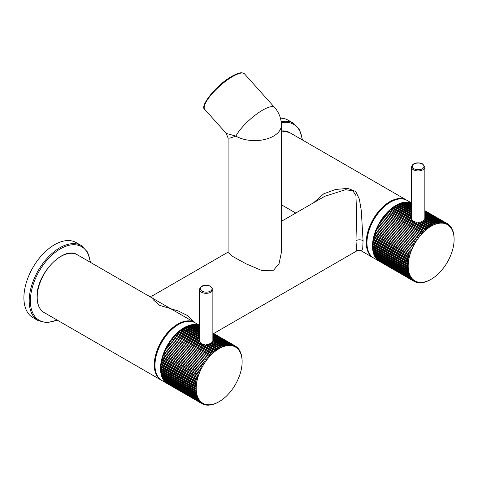 <?xml version="1.0" encoding="UTF-8"?>
<svg xmlns="http://www.w3.org/2000/svg" width="478" height="478" viewBox="0 0 478 478"><rect width="100%" height="100%" fill="white"/><g stroke="black" fill="none" stroke-linecap="round" stroke-linejoin="round"><path stroke-width="0.72" d="M280.419 118.168A43.301 24.999 -60 0 1 288.15 120.193L293.45 123.252A43.301 24.999 120 0 0 281.136 121.693M147.923 295.547L183.014 315.809M77.418 254.84C63.568 245.22 36.029 274.462 37.063 297.083C37.141 304.534 39.489 309.684 44.107 312.534A33.311 19.234 -60 0 1 37.206 297.286A33.311 19.234 -60 0 1 51.749 263.76A33.311 19.234 -60 0 1 77.418 254.84L147.941 295.553C149.548 296.426 151.191 296.426 152.864 295.553L153.145 299.706L159.754 305.424L178.246 310.945L187.268 315.45L195.281 322.889M361.493 251.004L361.505 251.01C359.898 250.137 358.261 250.143 356.588 251.016L356.002 240.649L356.594 214.258L355.949 195.556L352.907 190.865L345.546 189.694L324.831 196.267M281.375 131.008A33.311 19.234 -60 0 1 289.399 132.454L406.461 200.037A33.311 19.234 120 0 0 380.793 208.958A33.311 19.234 120 0 0 366.25 242.483A33.311 19.234 120 0 0 373.151 257.732L361.505 251.01L362.73 248.53L363.071 240.649L361.284 210.553L359.337 199.045L355.686 191.457L347.865 188.392L335.628 189.449L323.737 193.805L313.616 202.744M281.375 125.224A26.649 15.386 0 0 1 273.565 136.105A26.649 15.386 0 0 1 235.881 136.105L229.87 138.136L228.078 138.088L228.078 252.527L233.031 256.632L246.074 263.832L261.842 270.53L273.565 270.225L279.086 263.533L281.375 252.527L281.375 125.224A26.649 26.649 0 0 0 274.569 107.442L244.485 73.869A26.649 7.439 -41.9 0 0 232.601 76.534A26.649 7.439 -41.9 0 0 211.336 94.638A26.649 7.439 -41.9 0 0 204.793 109.438C199.141 106.684 216.498 84.672 231.938 76.283C238.689 72.542 241.241 72.674 242.089 72.799L244.485 73.869M274.569 107.442A26.649 7.439 -41.9 0 0 262.685 110.101A26.649 7.439 -41.9 0 0 235.881 136.105L226.297 133.428L204.793 109.438M38.168 320.642L32.868 317.583A43.301 24.999 -60 0 1 23.9 297.758A43.301 24.999 -60 0 1 42.799 254.182A43.301 24.999 -60 0 1 76.169 242.579L81.469 245.638A43.301 24.999 120 0 0 48.099 257.242A43.301 24.999 120 0 0 29.2 300.817A43.301 24.999 120 0 0 38.168 320.642L46.987 322.734L57.223 320.105M379.048 224.923A32.809 18.941 120 0 0 378.457 226.07L378.188 225.963A33.311 19.234 -60 0 0 377.626 227.11L412.843 247.287A32.474 18.75 120 0 0 412.287 248.488A32.474 18.75 120 0 0 411.809 249.594A32.474 18.75 120 0 0 411.319 250.807A32.474 18.75 120 0 0 410.895 251.918A32.474 18.75 120 0 0 410.471 253.131A32.474 18.75 120 0 0 410.106 254.242A32.474 18.75 120 0 0 409.748 255.455A32.474 18.75 120 0 0 409.449 256.561A32.474 18.75 120 0 0 409.156 257.767A32.474 18.75 120 0 0 408.923 258.855A32.474 18.75 120 0 0 408.702 260.044A32.474 18.75 120 0 0 408.535 261.113A32.474 18.75 120 0 0 408.391 262.273A32.474 18.75 120 0 0 408.29 263.318A32.474 18.75 120 0 0 408.212 264.448A32.474 18.75 120 0 0 408.182 265.463A32.474 18.75 120 0 0 408.182 266.551A32.474 18.75 120 0 0 408.212 267.525A32.474 18.75 120 0 0 408.29 268.564A32.474 18.75 120 0 0 408.391 269.496A32.474 18.75 120 0 0 408.535 270.482A32.474 18.75 120 0 0 408.702 271.361A32.474 18.75 120 0 0 408.923 272.293A32.474 18.75 120 0 0 409.156 273.117A32.474 18.75 120 0 0 409.449 273.984A32.474 18.75 120 0 0 409.748 274.742A32.474 18.75 120 0 0 410.106 275.537A32.474 18.75 120 0 0 410.471 276.236A32.474 18.75 120 0 0 410.895 276.959A32.474 18.75 120 0 0 411.319 277.581A32.474 18.75 120 0 0 411.809 278.226A32.474 18.75 120 0 0 412.287 278.776A32.474 18.75 120 0 0 412.843 279.337A32.474 18.75 120 0 0 413.374 279.809A32.474 18.75 120 0 0 413.99 280.281A32.474 18.75 120 0 0 414.569 280.676A32.474 18.75 120 0 0 414.904 280.873A32.474 18.75 120 0 0 415.239 281.064A32.474 18.75 120 0 0 415.872 281.369A32.474 18.75 120 0 0 416.589 281.661A32.474 18.75 120 0 0 417.264 281.889A32.474 18.75 120 0 0 418.023 282.092A32.474 18.75 120 0 0 418.74 282.229A32.474 18.75 120 0 0 419.547 282.331A32.474 18.75 120 0 0 420.299 282.384A32.474 18.75 120 0 0 421.136 282.396A32.474 18.75 120 0 0 421.919 282.361A32.474 18.75 120 0 0 422.791 282.271A32.474 18.75 120 0 0 423.598 282.151A32.474 18.75 120 0 0 424.494 281.966A32.474 18.75 120 0 0 425.324 281.763A32.474 18.75 120 0 0 426.239 281.488A32.474 18.75 120 0 0 427.081 281.189A32.474 18.75 120 0 0 428.013 280.825A32.474 18.75 120 0 0 428.868 280.449A32.474 18.75 120 0 0 429.806 279.989A32.474 18.75 120 0 0 430.666 279.534A32.474 18.75 120 0 0 431.61 278.991A32.474 18.75 120 0 0 432.471 278.453A32.474 18.75 120 0 0 433.409 277.826A32.474 18.75 120 0 0 434.269 277.216A32.474 18.75 120 0 0 435.195 276.505A32.474 18.75 120 0 0 436.044 275.824A32.474 18.75 120 0 0 436.958 275.041A32.474 18.75 120 0 0 437.788 274.294A32.474 18.75 120 0 0 438.685 273.44A32.474 18.75 120 0 0 439.491 272.627A32.474 18.75 120 0 0 440.363 271.713A32.474 18.75 120 0 0 441.146 270.841A32.474 18.75 120 0 0 441.983 269.867A32.474 18.75 120 0 0 442.736 268.947A32.474 18.75 120 0 0 443.536 267.913A32.474 18.75 120 0 0 444.253 266.945A32.474 18.75 120 0 0 445.018 265.864A32.474 18.75 120 0 0 445.693 264.86A32.474 18.75 120 0 0 446.41 263.742A32.474 18.75 120 0 0 447.044 262.697A32.474 18.75 120 0 0 447.707 261.544A32.474 18.75 120 0 0 448.292 260.48A32.474 18.75 120 0 0 448.908 259.297A32.474 18.75 120 0 0 449.44 258.21A32.474 18.75 120 0 0 449.989 257.009A32.474 18.75 120 0 0 450.473 255.903A32.474 18.75 120 0 0 450.963 254.69A32.474 18.75 120 0 0 451.381 253.585A32.474 18.75 120 0 0 451.812 252.366A32.474 18.75 120 0 0 452.17 251.255A32.474 18.75 120 0 0 452.535 250.042A32.474 18.75 120 0 0 452.833 248.936A32.474 18.75 120 0 0 453.12 247.735A32.474 18.75 120 0 0 453.353 246.642A32.474 18.75 120 0 0 453.574 245.459A32.474 18.75 120 0 0 453.742 244.383A32.474 18.75 120 0 0 453.891 243.224A32.474 18.75 120 0 0 453.992 242.179A32.474 18.75 120 0 0 454.064 241.049A32.474 18.75 120 0 0 454.1 240.04A32.474 18.75 120 0 0 454.1 238.952A32.474 18.75 120 0 0 454.064 237.972A32.474 18.75 120 0 0 453.992 236.933A32.474 18.75 120 0 0 453.891 236.007A32.474 18.75 120 0 0 453.742 235.015A32.474 18.75 120 0 0 453.574 234.136A32.474 18.75 120 0 0 453.353 233.204A32.474 18.75 120 0 0 453.12 232.386A32.474 18.75 120 0 0 452.833 231.513A32.474 18.75 120 0 0 452.535 230.755A32.474 18.75 120 0 0 452.17 229.96A32.474 18.75 120 0 0 451.812 229.261A32.474 18.75 120 0 0 451.381 228.544A32.474 18.75 120 0 0 450.963 227.916A32.474 18.75 120 0 0 450.473 227.271A32.474 18.75 120 0 0 449.989 226.721A32.474 18.75 120 0 0 449.44 226.16A32.474 18.75 120 0 0 448.908 225.688A32.474 18.75 120 0 0 448.292 225.216A32.474 18.75 120 0 0 447.707 224.821A32.474 18.75 120 0 0 447.378 224.624A32.474 18.75 120 0 0 447.044 224.439A32.474 18.75 120 0 0 446.41 224.128A32.474 18.75 120 0 0 445.693 223.835A32.474 18.75 120 0 0 445.018 223.608A32.474 18.75 120 0 0 444.253 223.411A32.474 18.75 120 0 0 443.536 223.268A32.474 18.75 120 0 0 442.736 223.166A32.474 18.75 120 0 0 441.983 223.112A32.474 18.75 120 0 0 441.146 223.107A32.474 18.75 120 0 0 440.363 223.142A32.474 18.75 120 0 0 439.491 223.226A32.474 18.75 120 0 0 438.685 223.346A32.474 18.75 120 0 0 437.788 223.531A32.474 18.75 120 0 0 436.958 223.74A32.474 18.75 120 0 0 436.044 224.015A32.474 18.75 120 0 0 435.195 224.307A32.474 18.75 120 0 0 434.269 224.672A32.474 18.75 120 0 0 433.409 225.048A32.474 18.75 120 0 0 432.471 225.508A32.474 18.75 120 0 0 431.61 225.963A32.474 18.75 120 0 0 430.666 226.506A32.474 18.75 120 0 0 429.806 227.044A32.474 18.75 120 0 0 428.868 227.671A32.474 18.75 120 0 0 428.013 228.281A32.474 18.75 120 0 0 427.081 228.992A32.474 18.75 120 0 0 426.239 229.673A32.474 18.75 120 0 0 425.324 230.456A32.474 18.75 120 0 0 424.494 231.203A32.474 18.75 120 0 0 423.598 232.057A32.474 18.75 120 0 0 422.791 232.87A32.474 18.75 120 0 0 421.919 233.79A32.474 18.75 120 0 0 421.136 234.656A32.474 18.75 120 0 0 420.299 235.636A32.474 18.75 120 0 0 419.547 236.556A32.474 18.75 120 0 0 418.74 237.584A32.474 18.75 120 0 0 418.023 238.552A32.474 18.75 120 0 0 417.264 239.633A32.474 18.75 120 0 0 416.589 240.637A32.474 18.75 120 0 0 415.872 241.76A32.474 18.75 120 0 0 415.239 242.8A32.474 18.75 120 0 0 414.569 243.953A32.474 18.75 120 0 0 413.99 245.023A32.474 18.75 120 0 0 413.374 246.2A32.474 18.75 120 0 0 412.843 247.287M410.536 202.989L410.62 202.803A33.311 19.234 -60 0 1 411.337 203.036L411.522 203.15M408.989 202.744L409.102 202.457A33.311 19.234 -60 0 1 409.861 202.6L411.522 203.562M407.37 202.69L407.507 202.296A33.311 19.234 -60 0 1 408.302 202.349L411.522 204.214M405.697 202.827L405.846 202.325A33.311 19.234 -60 0 1 406.67 202.284L411.522 205.086M403.976 203.15L404.125 202.541A33.311 19.234 -60 0 1 404.974 202.409L411.522 206.191M402.219 203.664L402.356 202.941A33.311 19.234 -60 0 1 403.229 202.72L411.522 207.512M400.325 204.297A32.474 18.75 -60 0 1 400.456 204.249L400.546 203.526A33.311 19.234 -60 0 1 401.436 203.216L411.522 209.035M411.522 212.411L398.67 204.99L398.718 204.285A33.311 19.234 -60 0 1 399.62 203.891L411.522 210.762M411.522 214.365L396.871 205.904L396.871 205.229A33.311 19.234 -60 0 1 397.774 204.745L411.522 212.68M411.522 216.486L395.067 206.986L395.019 206.335A33.311 19.234 -60 0 1 395.927 205.773L411.522 214.777M411.522 218.763L393.275 208.223L393.179 207.607A33.311 19.234 -60 0 1 394.081 206.962L411.522 217.036M391.44 209.382L391.357 209.035A33.311 19.234 -60 0 1 392.247 208.312L411.803 219.605L413.476 221.344L416.266 222.18L426.4 228.03A33.311 19.234 -60 0 0 425.51 228.753L426.239 229.673L391.44 209.382A32.809 18.941 120 0 0 390.735 209.985M389.678 210.929L389.57 210.607A33.311 19.234 -60 0 1 390.442 209.818L424.595 229.536A33.311 19.234 -60 0 0 423.723 230.324L424.494 231.203L389.678 210.929A32.809 18.941 120 0 0 388.955 211.617M387.957 212.614L387.819 212.31A33.311 19.234 -60 0 1 388.674 211.461L422.827 231.179A33.311 19.234 -60 0 0 421.972 232.033L422.791 232.87L387.957 212.614A32.809 18.941 120 0 0 387.222 213.385M386.29 214.419L386.128 214.144A33.311 19.234 -60 0 1 386.953 213.23L421.106 232.947A33.311 19.234 -60 0 0 420.281 233.862L386.29 214.419A32.809 18.941 120 0 0 385.549 215.273M384.682 216.337L384.497 216.092A33.311 19.234 -60 0 1 385.286 215.124L419.439 234.841A33.311 19.234 -60 0 0 418.65 235.809L384.682 216.337A32.809 18.941 120 0 0 383.948 217.275M383.147 218.356L382.938 218.141A33.311 19.234 -60 0 1 383.691 217.126L417.844 236.843A33.311 19.234 -60 0 0 417.091 237.865L383.147 218.356A32.809 18.941 120 0 0 382.43 219.372M381.695 220.46L381.462 220.286A33.311 19.234 -60 0 1 382.173 219.223L416.326 238.94A33.311 19.234 -60 0 0 415.615 240.004L381.695 220.46A32.809 18.941 120 0 0 380.996 221.547M379.831 223.895A32.474 18.75 -60 0 1 380.494 222.742L380.333 222.646A32.809 18.941 120 0 0 379.663 223.8M414.235 242.221L380.082 222.503A33.311 19.234 -60 0 1 380.745 221.404L414.898 241.121A33.311 19.234 -60 0 0 414.235 242.221L380.494 222.742M412.95 244.497L378.797 224.78A33.311 19.234 -60 0 1 379.413 223.656L413.566 243.374A33.311 19.234 -60 0 0 412.95 244.497L413.99 245.023M377.07 228.305L411.223 248.022A33.311 19.234 -60 0 0 410.721 249.187L376.568 229.47A33.311 19.234 -60 0 1 377.07 228.305L377.548 228.43A32.474 18.75 -60 0 1 378.044 227.349M376.072 230.683L410.226 250.4A33.311 19.234 -60 0 0 409.783 251.571L375.63 231.854A33.311 19.234 -60 0 1 376.072 230.683L376.574 230.749A32.474 18.75 -60 0 1 376.993 229.715M375.2 233.067L409.353 252.784A33.311 19.234 -60 0 0 408.977 253.955L374.824 234.238A33.311 19.234 -60 0 1 375.2 233.067L375.726 233.073A32.474 18.75 -60 0 1 376.067 232.105M374.459 235.451L408.612 255.168A33.311 19.234 -60 0 0 408.302 256.333L374.149 236.616A33.311 19.234 -60 0 1 374.459 235.451L375.009 235.397A32.474 18.75 -60 0 1 375.272 234.501M373.856 237.823L408.009 257.54A33.311 19.234 -60 0 0 407.764 258.688L373.611 238.97A33.311 19.234 -60 0 1 373.856 237.823L374.417 237.709A32.474 18.75 -60 0 1 374.615 236.885M373.39 240.153L407.543 259.877A33.311 19.234 -60 0 0 407.364 261.006L373.216 241.288A33.311 19.234 -60 0 1 373.39 240.153L373.963 239.986A32.474 18.75 -60 0 1 374.095 239.251M373.067 242.448L407.22 262.165A33.311 19.234 -60 0 0 407.113 263.264L372.96 243.547A33.311 19.234 -60 0 1 373.067 242.448L373.647 242.215A32.474 18.75 -60 0 1 373.724 241.581M372.888 244.676L407.041 264.394A33.311 19.234 -60 0 0 407.005 265.463L372.852 245.746A33.311 19.234 -60 0 1 372.888 244.676L373.473 244.389A32.474 18.75 -60 0 1 373.503 243.864M372.852 246.833L407.005 266.551A33.311 19.234 -60 0 0 407.041 267.578L372.888 247.855A33.311 19.234 -60 0 1 372.852 246.833L373.438 246.493A32.474 18.75 -60 0 1 373.432 246.08M372.96 248.901L407.113 268.618A33.311 19.234 -60 0 0 407.22 269.598L373.067 249.88A33.311 19.234 -60 0 1 372.96 248.901L373.545 248.506A32.474 18.75 -60 0 1 373.521 248.225M373.862 252.067A32.809 18.941 120 0 0 373.951 252.432L373.611 252.725A33.311 19.234 -60 0 0 373.856 253.591L408.009 273.308A33.311 19.234 -60 0 1 407.764 272.442L408.923 272.293L373.39 251.792A33.311 19.234 -60 0 1 373.216 250.866L373.796 250.424A32.474 18.75 -60 0 1 373.772 250.287M374.149 254.457L408.302 274.175A33.311 19.234 -60 0 0 408.612 274.975L374.459 255.258A33.311 19.234 -60 0 1 374.149 254.457L374.603 254.021M374.824 256.059L408.977 275.776A33.311 19.234 -60 0 0 409.353 276.505L375.2 256.788A33.311 19.234 -60 0 1 374.824 256.059L375.182 255.676M375.63 257.511L409.783 277.228A33.311 19.234 -60 0 0 410.226 277.885L376.072 258.168A33.311 19.234 -60 0 1 375.63 257.511L375.905 257.194M376.568 258.813L410.721 278.531A33.311 19.234 -60 0 0 411.223 279.11L377.07 259.393A33.311 19.234 -60 0 1 376.568 258.813L376.76 258.568M377.626 259.954L411.779 279.672A33.311 19.234 -60 0 0 412.341 280.168L378.188 260.45A33.311 19.234 -60 0 1 377.626 259.954L377.745 259.781M378.797 260.928L412.95 280.646A33.311 19.234 -60 0 0 413.566 281.058L379.413 261.341A33.311 19.234 -60 0 1 378.797 260.928L378.857 260.839M380.082 261.723L414.235 281.44A33.311 19.234 -60 0 0 414.898 281.769L415.872 281.369M454.016 237.213L454.064 237.243A33.311 19.234 -60 0 1 454.1 238.271L454.1 238.952M453.765 235.152L453.885 235.224A33.311 19.234 -60 0 1 453.992 236.204L453.992 236.933M453.353 233.186L453.562 233.306A33.311 19.234 -60 0 1 453.736 234.232L453.742 235.015M452.827 231.352L453.09 231.507A33.311 19.234 -60 0 1 453.341 232.374L453.353 233.204M452.158 229.649L452.487 229.84A33.311 19.234 -60 0 1 452.803 230.641L452.833 231.513M451.351 228.084L451.746 228.311A33.311 19.234 -60 0 1 452.128 229.046L452.17 229.96M450.419 226.668L450.874 226.931A33.311 19.234 -60 0 1 451.322 227.588L451.381 228.544M449.356 225.401L449.882 225.706A33.311 19.234 -60 0 1 450.384 226.285L450.473 227.271M448.167 224.307L448.764 224.648A33.311 19.234 -60 0 1 449.326 225.144L449.44 226.16M424.846 210.72L446.201 223.047A33.311 19.234 -60 0 1 446.87 223.375L447.533 223.758A33.311 19.234 -60 0 1 448.155 224.176L448.292 225.216M424.846 210.661L446.87 223.375L447.044 224.439M424.846 211.013L444.773 222.521A33.311 19.234 -60 0 1 445.484 222.754L424.846 210.84M410.62 202.803L411.522 203.323M424.846 211.545L443.255 222.174A33.311 19.234 -60 0 1 444.014 222.318L424.846 211.252M409.102 202.457L411.522 203.849M424.846 212.304L441.66 222.013A33.311 19.234 -60 0 1 442.455 222.067L424.846 211.903M407.507 202.296L411.522 204.614M424.846 213.296L439.999 222.043A33.311 19.234 -60 0 1 440.824 222.001L424.846 212.782M405.846 202.325L411.522 205.6M424.846 214.502L438.278 222.258A33.311 19.234 -60 0 1 439.127 222.127L424.846 213.881M404.125 202.541L411.522 206.813M424.846 215.925L436.51 222.658A33.311 19.234 -60 0 1 437.382 222.437L424.846 215.202M402.356 202.941L411.522 208.235M389.57 210.607L423.723 230.324M387.819 212.31L421.972 232.033M386.128 214.144L420.281 233.862M384.497 216.092L418.65 235.809M382.938 218.141L417.091 237.865M381.462 220.286L415.615 240.004M411.779 246.827A33.311 19.234 -60 0 1 412.341 245.68L378.188 225.963M408.702 271.361L407.543 271.51A33.311 19.234 -60 0 1 407.364 270.584L373.216 250.866M373.611 252.725L407.764 272.442M417.264 281.889L416.326 282.301A33.311 19.234 -60 0 1 415.615 282.062L415.024 281.721M418.74 282.229L417.844 282.647A33.311 19.234 -60 0 1 417.091 282.498L416.565 282.193M420.299 282.384L419.439 282.803A33.311 19.234 -60 0 1 418.65 282.749L418.19 282.486M421.919 282.361L421.106 282.779A33.311 19.234 -60 0 1 420.281 282.815L419.887 282.588M423.598 282.151L422.827 282.564A33.311 19.234 -60 0 1 421.972 282.689L421.644 282.498M425.324 281.763L424.595 282.163A33.311 19.234 -60 0 1 423.723 282.379L423.454 282.229M427.081 281.189L426.4 281.578A33.311 19.234 -60 0 1 425.51 281.889L425.306 281.769M430.666 279.534L430.08 279.875A33.311 19.234 -60 0 1 429.172 280.353L429.125 280.329M428.868 280.449L428.234 280.813A33.311 19.234 -60 0 1 427.332 281.207L427.218 281.142M391.357 209.035L425.51 228.753M418.405 222.174L427.332 227.325A33.311 19.234 -60 0 1 428.234 226.68L419.971 221.911L418.405 222.174L418.585 222.838L417.539 222.915M421.315 221.517L429.172 226.052A33.311 19.234 -60 0 1 430.08 225.491L422.403 221.057L421.315 221.517L421.375 222.174L420.777 222.378M423.347 220.513L431.025 224.947A33.311 19.234 -60 0 1 431.927 224.463L424.07 219.922L423.006 221.404M424.458 220.149L424.601 219.235L432.871 224.009A33.311 19.234 -60 0 1 433.767 223.608L424.846 218.458L424.846 167.079L422.725 163.978C419.254 162.251 412.592 162.066 411.522 167.079A6.662 3.848 0 0 0 413.476 169.798A6.662 3.848 0 0 0 420.736 170.628A6.662 3.848 0 0 0 424.846 167.079M424.601 219.235L424.846 218.458M424.846 217.556L434.699 223.244A33.311 19.234 -60 0 1 435.589 222.933L424.846 216.731M400.546 203.526L411.522 209.86M398.718 204.285L411.522 211.682M396.871 205.229L411.522 213.69M395.019 206.335L411.522 215.865M393.179 207.607L411.51 218.189M454.064 237.243L454.064 237.972M453.885 235.224L453.891 236.007M453.562 233.306L453.574 234.136M453.09 231.507L453.12 232.386M452.487 229.84L452.535 230.755M451.746 228.311L451.812 229.261M450.874 226.931L450.963 227.916M449.882 225.706L449.989 226.721M448.764 224.648L448.908 225.688M447.533 223.758L447.707 224.821M446.201 223.047L446.41 224.128L445.669 223.698M445.693 223.835L445.484 222.754M444.773 222.521L445.018 223.608L444.193 223.13M444.253 223.411L444.014 222.318M443.255 222.174L443.536 223.268L442.628 222.742M442.736 223.166L442.455 222.067M441.66 222.013L441.983 223.112L440.979 222.533M441.146 223.107L440.824 222.001M439.999 222.043L440.363 223.142L439.252 222.497M439.491 223.226L439.127 222.127M438.278 222.258L438.685 223.346L437.454 222.64M437.788 223.531L437.382 222.437M436.51 222.658L436.958 223.74L435.601 222.951M436.044 224.015L435.589 222.933M434.699 223.244L435.195 224.307L424.846 218.332M434.269 224.672L433.767 223.608M432.871 224.009L433.409 225.048L424.584 219.952M432.471 225.508L431.927 224.463M431.025 224.947L431.61 225.963L423.347 221.195M430.666 226.506L430.08 225.491M429.172 226.052L429.806 227.044L421.375 222.174M428.868 227.671L428.234 226.68M427.332 227.325L428.013 228.281L418.585 222.838M427.081 228.992L426.4 228.03M425.324 230.456L424.595 229.536M423.598 232.057L422.827 231.179M421.919 233.79L421.106 232.947M420.299 235.636L419.439 234.841M418.74 237.584L417.844 236.843M417.264 239.633L416.326 238.94M415.872 241.76L414.898 241.121M414.569 243.953L413.566 243.374L414.569 243.953M378.457 226.07L412.341 245.68M377.548 228.43L411.223 248.022M410.721 249.187L411.809 249.594M376.574 230.749L410.226 250.4M409.783 251.571L410.895 251.918M375.726 233.073L409.353 252.784M408.977 253.955L410.106 254.242M375.009 235.397L409.748 255.455L408.612 255.168M408.302 256.333L409.449 256.561M374.417 237.709L409.156 257.767L408.009 257.54M407.764 258.688L408.923 258.855M373.963 239.986L408.702 260.044L407.543 259.877M407.364 261.006L408.535 261.113M373.647 242.215L408.391 262.273L407.22 262.165M407.113 263.264L408.29 263.318M373.473 244.389L408.212 264.448L407.041 264.394M407.005 265.463L408.182 265.463M373.438 246.493L408.182 266.551L407.005 266.551M407.041 267.578L408.212 267.525M373.545 248.506L408.29 268.564L407.113 268.618M407.22 269.598L408.391 269.496M373.796 250.424L408.535 270.482L407.364 270.584M408.009 273.308L409.156 273.117M408.224 273.273L409.449 273.984L408.302 274.175M408.612 274.975L409.748 274.742M408.995 274.898L410.106 275.537L408.977 275.776M409.353 276.505L410.471 276.236M409.891 276.374L410.895 276.959L409.783 277.228M410.226 277.885L411.319 277.581M410.901 277.7L411.809 278.226L410.721 278.531M411.223 279.11L412.287 278.776M412.018 278.859L412.843 279.337L411.779 279.672M412.341 280.168L413.374 279.809M413.243 279.857L413.99 280.281L412.95 280.646M413.566 281.058L414.904 280.873M415.239 281.064L414.235 281.44M416.589 281.661L415.615 282.062M418.023 282.092L417.091 282.498M419.547 282.331L418.65 282.749M421.136 282.396L420.281 282.815M422.791 282.271L421.972 282.689M424.494 281.966L423.723 282.379M426.239 281.488L425.51 281.889M429.806 279.989L429.172 280.353M428.013 280.825L427.332 281.207M411.522 202.959L407.166 200.443A33.311 19.234 120 0 0 381.498 209.37A33.311 19.234 120 0 0 366.955 242.89A33.311 19.234 120 0 0 373.856 258.138L379.735 261.526M411.522 210.637L400.456 204.249M411.522 219.02L411.558 219.462M392.761 208.611A32.474 18.75 -60 0 1 393.275 208.223M394.625 207.279A32.474 18.75 -60 0 1 395.067 206.986M396.513 206.108A32.474 18.75 -60 0 1 396.871 205.904M390.926 210.093A32.474 18.75 -60 0 1 391.494 209.615M389.14 211.724A32.474 18.75 -60 0 1 389.749 211.145M387.401 213.493A32.474 18.75 -60 0 1 388.046 212.812M385.722 215.375A32.474 18.75 -60 0 1 386.397 214.598M384.121 217.371A32.474 18.75 -60 0 1 384.802 216.498M382.597 219.468A32.474 18.75 -60 0 1 383.284 218.494M381.163 221.643A32.474 18.75 -60 0 1 381.844 220.579M378.636 226.142A32.474 18.75 -60 0 1 379.215 225.019M236.783 347.034L236.921 348.074A32.474 18.75 120 0 1 237.458 348.546L237.345 347.536A33.311 19.234 -60 0 0 236.783 347.034L236.186 346.693M237.901 348.092A33.311 19.234 -60 0 1 238.403 348.671L238.486 349.657A32.474 18.75 120 0 0 238.008 349.107L237.901 348.092L237.375 347.793M168.101 384.109L202.254 403.826A33.311 19.234 -60 0 0 202.917 404.155L203.891 403.761A32.474 18.75 120 0 1 203.258 403.45L202.254 403.826M166.876 383.225L166.816 383.314A33.311 19.234 -60 0 0 167.431 383.726L167.748 383.912M165.764 382.167L165.645 382.34A33.311 19.234 -60 0 0 166.207 382.836L200.36 402.554A33.311 19.234 -60 0 1 199.798 402.058L165.645 382.34M164.779 380.954L164.587 381.199A33.311 19.234 -60 0 0 165.089 381.779L199.242 401.496A33.311 19.234 -60 0 1 198.734 400.917L164.587 381.199M163.924 379.58L163.649 379.896A33.311 19.234 -60 0 0 164.091 380.554L198.245 400.271A33.311 19.234 -60 0 1 197.802 399.614L163.649 379.896M163.201 378.062L162.843 378.445A33.311 19.234 -60 0 0 163.219 379.174L197.372 398.891A33.311 19.234 -60 0 1 196.996 398.162L162.843 378.445M162.622 376.407L162.167 376.843A33.311 19.234 -60 0 0 162.478 377.644L196.631 397.361A33.311 19.234 -60 0 1 196.321 396.561L162.167 376.843M162.191 374.632L161.63 375.111A33.311 19.234 -60 0 0 161.875 375.977L196.028 395.694A33.311 19.234 -60 0 1 195.783 394.828L161.63 375.111M161.791 372.673A32.474 18.75 120 0 0 161.815 372.81L161.229 373.252A33.311 19.234 -60 0 0 161.409 374.178L195.562 393.896A33.311 19.234 -60 0 1 195.383 392.97L161.229 373.252M161.54 370.611A32.474 18.75 120 0 0 161.564 370.892L160.978 371.286A33.311 19.234 -60 0 0 161.086 372.266L195.239 391.984A33.311 19.234 -60 0 1 195.132 391.004L160.978 371.286M161.45 368.466A32.474 18.75 120 0 0 161.456 368.879L160.871 369.219A33.311 19.234 -60 0 0 160.907 370.247L195.054 389.964A33.311 19.234 -60 0 1 195.018 388.937L160.871 369.219M161.522 366.25A32.474 18.75 120 0 0 161.492 366.775L160.907 367.062A33.311 19.234 -60 0 0 160.871 368.132L195.018 387.849A33.311 19.234 -60 0 1 195.054 386.78L160.907 367.062M161.743 363.967A32.474 18.75 120 0 0 161.666 364.6L161.086 364.834A33.311 19.234 -60 0 0 160.978 365.933L195.132 385.65A33.311 19.234 -60 0 1 195.239 384.551L161.086 364.834M162.114 361.637A32.474 18.75 120 0 0 161.982 362.372L161.409 362.545A33.311 19.234 -60 0 0 161.229 363.674L195.383 383.392A33.311 19.234 -60 0 1 195.562 382.263L161.409 362.545M162.634 359.271A32.474 18.75 120 0 0 162.436 360.095L161.875 360.209A33.311 19.234 -60 0 0 161.63 361.356L195.783 381.074A33.311 19.234 -60 0 1 196.028 379.926L161.875 360.209M163.291 356.887A32.474 18.75 120 0 0 163.022 357.783L162.478 357.837A33.311 19.234 -60 0 0 162.167 359.002L196.321 378.719A33.311 19.234 -60 0 1 196.631 377.554L162.478 357.837M164.085 354.491A32.474 18.75 120 0 0 163.745 355.459L163.219 355.453A33.311 19.234 -60 0 0 162.843 356.624L196.996 376.341A33.311 19.234 -60 0 1 197.372 375.17L163.219 355.453M165.012 352.101A32.474 18.75 120 0 0 164.593 353.134L164.091 353.069A33.311 19.234 -60 0 0 163.649 354.24L197.802 373.957A33.311 19.234 -60 0 1 198.245 372.786L164.091 353.069M166.063 349.735A32.474 18.75 120 0 0 165.567 350.816L165.089 350.697A33.311 19.234 -60 0 0 164.587 351.856L198.734 371.573A33.311 19.234 -60 0 1 199.242 370.414L165.089 350.697M167.234 347.404A32.474 18.75 120 0 0 166.655 348.528L166.207 348.348A33.311 19.234 -60 0 0 165.645 349.496L199.798 369.213A33.311 19.234 -60 0 1 200.36 368.066L166.207 348.348M166.816 347.165A33.311 19.234 -60 0 1 167.431 346.042L201.585 365.76A33.311 19.234 -60 0 0 200.969 366.883L166.816 347.165M168.101 344.889A33.311 19.234 -60 0 1 168.764 343.79L202.917 363.507A33.311 19.234 -60 0 0 202.254 364.606L168.101 344.889M167.682 346.186A32.809 18.941 120 0 1 168.346 345.032L168.513 345.128A32.474 18.75 120 0 0 167.85 346.281M169.481 342.672A33.311 19.234 -60 0 1 170.192 341.609L204.345 361.326A33.311 19.234 -60 0 0 203.634 362.39L169.863 342.965A32.474 18.75 120 0 0 169.182 344.029M170.957 340.533A33.311 19.234 -60 0 1 171.71 339.511L205.863 359.229A33.311 19.234 -60 0 0 205.11 360.251L171.303 340.88A32.474 18.75 120 0 0 170.616 341.854M172.516 338.478A33.311 19.234 -60 0 1 173.305 337.51L207.458 357.227A33.311 19.234 -60 0 0 206.669 358.195L172.821 338.884A32.474 18.75 120 0 0 172.14 339.756M174.147 336.53A33.311 19.234 -60 0 1 174.972 335.616L209.125 355.333A33.311 19.234 -60 0 0 208.3 356.247L174.416 336.984A32.474 18.75 120 0 0 173.741 337.761M175.838 334.702A33.311 19.234 -60 0 1 176.693 333.847L210.846 353.565A33.311 19.234 -60 0 0 209.991 354.419L175.838 334.702L176.065 335.197A32.474 18.75 120 0 0 175.42 335.879M177.589 332.993A33.311 19.234 -60 0 1 178.461 332.204L212.614 351.922A33.311 19.234 -60 0 0 211.742 352.71L177.589 332.993L177.768 333.53A32.474 18.75 120 0 0 177.159 334.11M179.375 331.421A33.311 19.234 -60 0 1 180.266 330.698L199.822 341.991L201.495 343.73L204.285 344.566L214.419 350.422A33.311 19.234 -60 0 0 213.529 351.139L179.375 331.421L179.513 332.001A32.474 18.75 120 0 0 178.945 332.485M199.541 340.587L181.198 329.993A33.311 19.234 -60 0 1 182.1 329.348L199.541 339.422M181.198 329.993L181.293 330.615A32.474 18.75 120 0 0 180.78 330.997M199.541 338.251L183.038 328.721A33.311 19.234 -60 0 1 183.946 328.159L199.541 337.163M183.038 328.721L183.086 329.372A32.474 18.75 120 0 0 182.644 329.665M199.541 336.076L184.89 327.615A33.311 19.234 -60 0 1 185.793 327.131L199.541 335.066M184.89 327.615L184.89 328.296A32.474 18.75 120 0 0 184.532 328.494M199.541 334.068L186.737 326.677A33.311 19.234 -60 0 1 187.633 326.277L199.541 333.154M186.737 326.677L186.689 327.376A32.474 18.75 120 0 0 186.432 327.502M199.541 332.246L188.565 325.912A33.311 19.234 -60 0 1 189.455 325.602L199.541 331.421M188.565 325.912L188.475 326.635A32.474 18.75 120 0 0 188.344 326.683M199.541 330.621L190.375 325.327A33.311 19.234 -60 0 1 191.248 325.106L199.541 329.898M190.375 325.327L190.238 326.05M199.541 329.199L192.144 324.926A33.311 19.234 -60 0 1 192.993 324.795L199.541 328.577M192.144 324.926L191.995 325.536M199.541 327.986L193.865 324.711A33.311 19.234 -60 0 1 194.689 324.67L199.541 327.478M193.865 324.711L193.715 325.213M199.541 327L195.526 324.682A33.311 19.234 -60 0 1 196.321 324.735L199.541 326.599M195.526 324.682L195.388 325.076M199.541 326.241L197.121 324.843A33.311 19.234 -60 0 1 197.88 324.986L199.541 325.948M199.541 325.709L198.639 325.189A33.311 19.234 -60 0 1 199.35 325.422L199.541 325.536M217.191 402.739A33.311 19.234 -60 0 0 218.099 402.261L218.685 401.92A32.474 18.75 120 0 1 217.825 402.374L217.143 402.715M215.351 403.593A33.311 19.234 -60 0 0 216.253 403.199L216.887 402.835A32.474 18.75 120 0 1 216.032 403.211L215.231 403.528M213.529 404.274L214.258 403.874A32.474 18.75 120 0 0 215.1 403.575L214.419 403.964A33.311 19.234 -60 0 1 213.529 404.274L212.614 404.549A33.311 19.234 -60 0 1 211.742 404.764L211.473 404.615M209.991 405.075L210.81 404.657A32.474 18.75 120 0 0 211.617 404.537L210.846 404.95A33.311 19.234 -60 0 1 209.991 405.075L209.663 404.884M208.3 405.201L209.155 404.782A32.474 18.75 120 0 0 209.938 404.747L209.125 405.165A33.311 19.234 -60 0 1 208.3 405.201L207.906 404.974M206.669 405.135L207.566 404.717A32.474 18.75 120 0 0 208.312 404.77L207.458 405.189A33.311 19.234 -60 0 1 206.669 405.135L206.209 404.872M205.11 404.884L206.042 404.478A32.474 18.75 120 0 0 206.759 404.615L205.863 405.033A33.311 19.234 -60 0 1 205.11 404.884L204.584 404.579M203.634 404.448L204.608 404.053A32.474 18.75 120 0 0 205.283 404.274L204.345 404.687A33.311 19.234 -60 0 1 203.634 404.448L203.042 404.107M201.585 403.444L202.588 403.062A32.474 18.75 120 0 1 202.003 402.673L200.969 403.032A33.311 19.234 -60 0 0 201.585 403.444L167.431 383.726A33.311 19.234 120 0 1 160.512 368.472A33.311 19.234 120 0 1 174.315 335.747A33.311 19.234 120 0 1 199.541 325.434M200.969 403.032L166.816 383.314M224.523 345.044L224.977 346.126A32.474 18.75 120 0 1 225.807 345.917L225.401 344.823A33.311 19.234 -60 0 0 224.523 345.044L212.865 338.31M225.401 344.823L212.865 337.588M226.297 344.644L226.703 345.731A32.474 18.75 120 0 1 227.51 345.612L227.146 344.513A33.311 19.234 -60 0 0 226.297 344.644L212.865 336.888M227.146 344.513L212.865 336.267M228.018 344.429L228.382 345.528A32.474 18.75 120 0 1 229.165 345.492L228.843 344.393A33.311 19.234 -60 0 0 228.018 344.429L212.865 335.681M228.843 344.393L212.865 335.168M229.679 344.399L230.002 345.498A32.474 18.75 120 0 1 230.755 345.552L230.474 344.453A33.311 19.234 -60 0 0 229.679 344.399L212.865 334.69M230.474 344.453L212.865 334.289M231.274 344.56L231.555 345.654A32.474 18.75 120 0 1 232.272 345.797L232.033 344.704A33.311 19.234 -60 0 0 231.274 344.56L212.865 333.931M232.033 344.704L212.865 333.644M232.792 344.907L233.037 345.994A32.474 18.75 120 0 1 233.712 346.221L233.503 345.14A33.311 19.234 -60 0 0 232.792 344.907L212.865 333.399M233.503 345.14L212.865 333.226M235.552 346.144L235.726 347.207A32.474 18.75 120 0 1 236.311 347.602L236.168 346.562A33.311 19.234 -60 0 0 235.552 346.144L234.889 345.761A33.311 19.234 -60 0 0 234.22 345.433L212.865 333.106M234.22 345.433L234.429 346.514A32.474 18.75 120 0 1 235.062 346.825A32.474 18.75 -60 0 1 235.397 347.01L234.889 345.761L212.865 333.046M238.892 349.316L238.982 350.302A32.474 18.75 120 0 1 239.4 350.93L239.341 349.974A33.311 19.234 -60 0 0 238.892 349.316L238.438 349.054M239.765 350.697L239.831 351.647A32.474 18.75 120 0 1 240.189 352.346L240.147 351.432A33.311 19.234 -60 0 0 239.765 350.697L239.37 350.47M240.506 352.226L240.554 353.14A32.474 18.75 120 0 1 240.846 353.905L240.822 353.027A33.311 19.234 -60 0 0 240.506 352.226L240.177 352.035M241.109 353.893L241.139 354.772A32.474 18.75 120 0 1 241.372 355.59L241.36 354.76A33.311 19.234 -60 0 0 241.109 353.893L240.846 353.744M241.575 355.692L241.593 356.522A32.474 18.75 120 0 1 241.76 357.401L241.754 356.618A33.311 19.234 -60 0 0 241.575 355.692L241.372 355.572M241.904 357.61L241.91 358.392A32.474 18.75 120 0 1 242.011 359.319L242.011 358.59A33.311 19.234 -60 0 0 241.904 357.61L241.784 357.538M242.083 359.629L242.083 360.364A32.474 18.75 120 0 1 242.119 361.338L242.119 360.657A33.311 19.234 -60 0 0 242.083 359.629L242.035 359.599M215.351 349.711L206.424 344.56L207.99 344.297L216.253 349.065A33.311 19.234 -60 0 0 215.351 349.711L216.032 350.673L206.604 345.224L206.424 344.56M217.191 348.438L209.328 343.903L210.422 343.443L218.099 347.876A33.311 19.234 -60 0 0 217.191 348.438L217.825 349.43L209.388 344.56L209.328 343.903M219.044 347.333L211.36 342.899L212.089 342.308L219.946 346.849A33.311 19.234 -60 0 0 219.044 347.333L219.629 348.354L211.36 343.58L211.025 343.796M220.89 346.395L212.62 341.621L212.865 340.844L221.786 345.994A33.311 19.234 -60 0 0 220.89 346.395L221.428 347.434L212.477 342.535M222.718 345.63L223.214 346.693A32.474 18.75 120 0 1 224.062 346.401L223.608 345.319A33.311 19.234 -60 0 0 222.718 345.63L212.865 339.942M224.062 346.401A32.474 18.75 -60 0 1 224.977 346.126L212.865 339.117M211.742 404.764L212.513 404.358A32.474 18.75 120 0 0 213.343 404.149A32.474 18.75 -60 0 0 214.258 403.874M200.36 402.554L201.393 402.195A32.474 18.75 120 0 1 200.862 401.723L199.798 402.058M199.242 401.496L200.306 401.161A32.474 18.75 120 0 1 199.828 400.612L198.734 400.917M198.245 400.271L199.338 399.966A32.474 18.75 120 0 1 198.914 399.345L197.802 399.614M197.372 398.891L198.489 398.622A32.474 18.75 120 0 1 198.125 397.929L196.996 398.162M196.631 397.361L197.767 397.128A32.474 18.75 120 0 1 197.468 396.37L196.321 396.561M196.028 395.694L197.175 395.503A32.474 18.75 120 0 1 196.942 394.679L195.783 394.828M195.562 393.896L196.721 393.747A32.474 18.75 120 0 1 196.554 392.868L195.383 392.97M195.239 391.984L196.41 391.882A32.474 18.75 120 0 1 196.309 390.95L195.132 391.004M195.054 389.964L196.231 389.911A32.474 18.75 120 0 1 196.201 388.937L195.018 388.937M195.018 387.849L196.201 387.849A32.474 18.75 120 0 1 196.231 386.833L195.054 386.78M195.132 385.65L196.309 385.704A32.474 18.75 120 0 1 196.41 384.659L195.239 384.551M195.383 383.392L196.554 383.499A32.474 18.75 120 0 1 196.721 382.43L195.562 382.263M195.783 381.074L196.942 381.241A32.474 18.75 120 0 1 197.175 380.153L196.028 379.926M196.321 378.719L197.468 378.946A32.474 18.75 120 0 1 197.767 377.841L196.631 377.554M196.996 376.341L198.125 376.628A32.474 18.75 120 0 1 198.489 375.517L197.372 375.17M197.802 373.957L198.914 374.304A32.474 18.75 120 0 1 199.338 373.193L198.245 372.786M198.734 371.573L199.828 371.98A32.474 18.75 120 0 1 200.306 370.874L199.242 370.414M199.798 369.213L200.862 369.679A32.474 18.75 120 0 1 201.393 368.586L200.36 368.066M200.969 366.883L202.003 367.409A32.474 18.75 120 0 1 202.588 366.339L201.585 365.76L202.588 366.339A32.474 18.75 -60 0 1 203.258 365.186L168.513 345.128M202.254 364.606L203.258 365.186A32.474 18.75 120 0 1 203.891 364.146L202.917 363.507M203.634 362.39L169.863 342.965M204.345 361.326L205.283 362.019A32.474 18.75 120 0 0 204.608 363.023A32.474 18.75 -60 0 0 203.891 364.146M205.11 360.251L171.303 340.88M205.863 359.229L206.759 359.97A32.474 18.75 120 0 0 206.042 360.938A32.474 18.75 -60 0 0 205.283 362.019M206.669 358.195L172.821 338.884M207.458 357.227L208.312 358.022A32.474 18.75 120 0 0 207.566 358.942A32.474 18.75 -60 0 0 206.759 359.97M208.3 356.247L174.416 336.984M209.125 355.333L209.938 356.176A32.474 18.75 120 0 0 209.155 357.042A32.474 18.75 -60 0 0 208.312 358.022M209.991 354.419L210.81 355.256L176.065 335.197M210.846 353.565L211.617 354.443A32.474 18.75 120 0 0 210.81 355.256A32.474 18.75 -60 0 0 209.938 356.176M211.742 352.71L212.513 353.589L177.768 333.53M212.614 351.922L213.343 352.842A32.474 18.75 120 0 0 212.513 353.589A32.474 18.75 -60 0 0 211.617 354.443M213.529 351.139L214.258 352.059L179.513 332.001M214.419 350.422L215.1 351.378A32.474 18.75 120 0 0 214.258 352.059A32.474 18.75 -60 0 0 213.343 352.842M216.253 349.065L216.887 350.057A32.474 18.75 120 0 0 216.032 350.673A32.474 18.75 -60 0 0 215.1 351.378M218.099 347.876L218.685 348.898A32.474 18.75 120 0 0 217.825 349.43A32.474 18.75 -60 0 0 216.887 350.057M219.946 346.849L220.489 347.894A32.474 18.75 120 0 0 219.629 348.354A32.474 18.75 -60 0 0 218.685 348.898M221.786 345.994L222.288 347.058A32.474 18.75 120 0 0 221.428 347.434A32.474 18.75 -60 0 0 220.489 347.894M218.685 401.92A32.474 18.75 -60 0 0 219.629 401.377A32.474 18.75 120 0 0 220.489 400.839A32.474 18.75 -60 0 0 221.428 400.211A32.474 18.75 120 0 0 222.288 399.602A32.474 18.75 -60 0 0 223.214 398.891A32.474 18.75 120 0 0 224.062 398.21A32.474 18.75 -60 0 0 224.977 397.427A32.474 18.75 120 0 0 225.807 396.68A32.474 18.75 -60 0 0 226.703 395.826A32.474 18.75 120 0 0 227.51 395.013A32.474 18.75 -60 0 0 228.382 394.099A32.474 18.75 120 0 0 229.165 393.227A32.474 18.75 -60 0 0 230.002 392.253A32.474 18.75 120 0 0 230.755 391.333A32.474 18.75 -60 0 0 231.555 390.299A32.474 18.75 120 0 0 232.272 389.331A32.474 18.75 -60 0 0 233.037 388.255A32.474 18.75 120 0 0 233.712 387.246A32.474 18.75 -60 0 0 234.429 386.128A32.474 18.75 120 0 0 235.062 385.089A32.474 18.75 -60 0 0 235.726 383.93A32.474 18.75 120 0 0 236.311 382.866A32.474 18.75 -60 0 0 236.921 381.683A32.474 18.75 120 0 0 237.458 380.596A32.474 18.75 -60 0 0 238.008 379.395A32.474 18.75 120 0 0 238.486 378.289A32.474 18.75 -60 0 0 238.982 377.082A32.474 18.75 120 0 0 239.4 375.971A32.474 18.75 -60 0 0 239.831 374.752A32.474 18.75 120 0 0 240.189 373.641A32.474 18.75 -60 0 0 240.554 372.428A32.474 18.75 120 0 0 240.846 371.322A32.474 18.75 -60 0 0 241.139 370.121A32.474 18.75 120 0 0 241.372 369.028A32.474 18.75 -60 0 0 241.593 367.845A32.474 18.75 120 0 0 241.76 366.769A32.474 18.75 -60 0 0 241.91 365.61A32.474 18.75 120 0 0 242.011 364.565A32.474 18.75 -60 0 0 242.083 363.435A32.474 18.75 120 0 0 242.119 362.426A32.474 18.75 -60 0 0 242.119 361.338M217.825 402.374A32.474 18.75 -60 0 1 216.887 402.835M216.032 403.211A32.474 18.75 -60 0 1 215.1 403.575M212.513 404.358A32.474 18.75 -60 0 1 211.617 404.537M210.81 404.657A32.474 18.75 -60 0 1 209.938 404.747M209.155 404.782A32.474 18.75 -60 0 1 208.312 404.77M207.566 404.717A32.474 18.75 -60 0 1 206.759 404.615M206.042 404.478A32.474 18.75 -60 0 1 205.283 404.274M204.608 404.053A32.474 18.75 -60 0 1 203.891 403.761M203.258 403.45A32.474 18.75 -60 0 1 202.923 403.259A32.474 18.75 -60 0 1 202.588 403.062L202.923 403.259M201.262 402.243L202.003 402.673A32.474 18.75 -60 0 1 201.393 402.195M200.037 401.245L200.862 401.723A32.474 18.75 -60 0 1 200.306 401.161M198.92 400.086L199.828 400.612A32.474 18.75 -60 0 1 199.338 399.966M197.91 398.766L198.914 399.345A32.474 18.75 -60 0 1 198.489 398.622M197.014 397.284L198.125 397.929A32.474 18.75 -60 0 1 197.767 397.128M196.243 395.659L197.468 396.37A32.474 18.75 -60 0 1 197.175 395.503M195.586 393.896L196.942 394.679A32.474 18.75 -60 0 1 196.721 393.747M161.815 372.81L196.554 392.868A32.474 18.75 -60 0 1 196.41 391.882M161.564 370.892L196.309 390.95A32.474 18.75 -60 0 1 196.231 389.911M161.456 368.879L196.201 388.937A32.474 18.75 -60 0 1 196.201 387.849M161.492 366.775L196.231 386.833A32.474 18.75 -60 0 1 196.309 385.704M161.666 364.6L196.41 384.659A32.474 18.75 -60 0 1 196.554 383.499M161.982 362.372L196.721 382.43A32.474 18.75 -60 0 1 196.942 381.241M162.436 360.095L197.175 380.153A32.474 18.75 -60 0 1 197.468 378.946M163.022 357.783L197.767 377.841A32.474 18.75 -60 0 1 198.125 376.628M163.745 355.459L198.489 375.517A32.474 18.75 -60 0 1 198.914 374.304M164.593 353.134L199.338 373.193A32.474 18.75 -60 0 1 199.828 371.98M165.567 350.816L200.306 370.874A32.474 18.75 -60 0 1 200.862 369.679M166.655 348.528L201.393 368.586A32.474 18.75 -60 0 1 202.003 367.409M222.288 347.058A32.474 18.75 -60 0 1 223.214 346.693L212.865 340.718M225.807 345.917A32.474 18.75 -60 0 1 226.703 345.731L225.473 345.026M227.51 345.612A32.474 18.75 -60 0 1 228.382 345.528L227.271 344.883M229.165 345.492A32.474 18.75 -60 0 1 230.002 345.498L228.998 344.919M230.755 345.552A32.474 18.75 -60 0 1 231.555 345.654L230.647 345.128M232.272 345.797A32.474 18.75 -60 0 1 233.037 345.994L232.212 345.522M233.712 346.221A32.474 18.75 -60 0 1 234.429 346.514L233.688 346.084M235.397 347.01A32.474 18.75 -60 0 1 235.726 347.207M236.311 347.602A32.474 18.75 -60 0 1 236.921 348.074M237.458 348.546A32.474 18.75 -60 0 1 238.008 349.107M238.486 349.657A32.474 18.75 -60 0 1 238.982 350.302M239.4 350.93A32.474 18.75 -60 0 1 239.831 351.647M240.189 352.346A32.474 18.75 -60 0 1 240.554 353.14M240.846 353.905A32.474 18.75 -60 0 1 241.139 354.772M241.372 355.59A32.474 18.75 -60 0 1 241.593 356.522M241.76 357.401A32.474 18.75 -60 0 1 241.91 358.392M242.011 359.319A32.474 18.75 -60 0 1 242.083 360.364M199.541 333.023L188.475 326.635M205.558 345.301L206.604 345.224M208.796 344.763L209.388 344.56M211.36 342.899L211.36 343.58M212.62 341.621L212.602 342.338M199.541 289.465A6.662 3.848 0 0 0 201.495 292.183A6.662 3.848 0 0 0 208.755 293.02A6.662 3.848 0 0 0 212.865 289.465L210.744 286.364C207.273 284.637 200.611 284.452 199.541 289.465L199.571 341.848M199.541 341.149L181.293 330.615M199.541 338.872L183.086 329.372M199.541 336.757L184.89 328.296M199.541 334.803L186.689 327.376M199.541 325.345L195.185 322.829A33.311 19.234 120 0 0 169.517 331.756A33.311 19.234 120 0 0 154.974 365.276A33.311 19.234 120 0 0 161.875 380.524L167.408 383.72M302.216 139.851A42.47 24.521 120 0 0 281.267 122.846M90.234 262.243A42.47 24.521 120 0 0 58.663 249.869A42.47 24.521 120 0 0 30.377 300.817A42.47 24.521 120 0 0 56.924 319.937M182.847 315.707L194.474 322.423A33.311 19.234 120 0 0 168.806 331.35A33.311 19.234 120 0 0 154.269 364.869A33.311 19.234 120 0 0 161.17 380.118L161.528 380.315M363.071 240.649A4.995 2.886 -0 0 0 356.002 240.649M390.335 202.2A32.809 18.941 120 0 0 366.955 242.483A32.809 18.941 120 0 0 366.955 242.687M178.354 324.586A32.809 18.941 120 0 0 154.974 364.869A32.809 18.941 120 0 0 154.974 365.072M373.485 250.119A32.809 18.941 120 0 0 373.563 250.603M373.264 248.076A32.809 18.941 120 0 0 373.312 248.662M373.199 245.943A32.809 18.941 120 0 0 373.199 246.086A32.809 18.941 120 0 0 373.204 246.624M411.522 203.048A33.311 19.234 120 0 0 386.296 213.361A33.311 19.234 120 0 0 372.493 246.086A33.311 19.234 120 0 0 379.389 261.335M373.282 243.738A32.809 18.941 120 0 0 373.24 244.503M373.521 241.462A32.809 18.941 120 0 0 373.414 242.31M373.904 239.137A32.809 18.941 120 0 0 373.736 240.052M374.423 236.777A32.809 18.941 120 0 0 374.19 237.751M375.093 234.393A32.809 18.941 120 0 0 374.788 235.421M375.893 232.003A32.809 18.941 120 0 0 375.517 233.073M376.819 229.619A32.809 18.941 120 0 0 376.377 230.719M377.877 227.253A32.809 18.941 120 0 0 377.357 228.382M393.233 207.978A32.809 18.941 120 0 0 392.558 208.492M395.049 206.729A32.809 18.941 120 0 0 394.404 207.153M396.871 205.636A32.809 18.941 120 0 0 396.274 205.97M398.688 204.709A32.809 18.941 120 0 0 398.156 204.966M400.492 203.957A32.809 18.941 120 0 0 400.038 204.136M402.273 203.383A32.809 18.941 120 0 0 401.908 203.485M414.062 168.776A5.832 3.364 0 0 0 422.307 168.776A5.832 3.364 0 0 0 422.307 164.02A5.832 3.364 0 0 0 414.062 164.02A5.832 3.364 0 0 0 414.062 168.776M161.881 374.453A32.809 18.941 120 0 0 161.97 374.818M161.504 372.505A32.809 18.941 120 0 0 161.582 372.989M161.283 370.462A32.809 18.941 120 0 0 161.331 371.053M161.217 368.329A32.809 18.941 120 0 0 161.217 368.472A32.809 18.941 120 0 0 161.223 369.016M161.301 366.124A32.809 18.941 120 0 0 161.253 366.889M161.54 363.848A32.809 18.941 120 0 0 161.433 364.696M161.917 361.523A32.809 18.941 120 0 0 161.755 362.438M162.442 359.163A32.809 18.941 120 0 0 162.209 360.137M163.112 356.779A32.809 18.941 120 0 0 162.807 357.807M163.912 354.389A32.809 18.941 120 0 0 163.536 355.459M164.838 352.005A32.809 18.941 120 0 0 164.396 353.105M165.896 349.639A32.809 18.941 120 0 0 165.376 350.768M167.067 347.309A32.809 18.941 120 0 0 166.475 348.456M169.714 342.846A32.809 18.941 120 0 0 169.015 343.933M171.166 340.742A32.809 18.941 120 0 0 170.449 341.758M172.701 338.723A32.809 18.941 120 0 0 171.966 339.661M174.309 336.805A32.809 18.941 120 0 0 173.568 337.659M175.976 335A32.809 18.941 120 0 0 175.241 335.771M177.696 333.315A32.809 18.941 120 0 0 176.968 334.002M179.459 331.768A32.809 18.941 120 0 0 178.754 332.371M181.252 330.364A32.809 18.941 120 0 0 180.576 330.878M183.068 329.115A32.809 18.941 120 0 0 182.423 329.539M184.89 328.022A32.809 18.941 120 0 0 184.293 328.362M186.707 327.095A32.809 18.941 120 0 0 186.175 327.352M188.511 326.343A32.809 18.941 120 0 0 188.057 326.522M190.292 325.769A32.809 18.941 120 0 0 189.927 325.871M202.08 291.162A5.832 3.364 0 0 0 210.326 291.162A5.832 3.364 0 0 0 210.326 286.406A5.832 3.364 0 0 0 202.08 286.406A5.832 3.364 0 0 0 202.08 291.162M302.514 140.024L299.676 129.849L293.45 123.252M44.107 312.534L161.17 380.118M356.588 251.016L213.684 333.519M281.375 204.745L295.762 213.051M281.375 130.948L289.399 132.454M406.808 200.246L406.461 200.037M373.151 257.732L373.509 257.929M194.827 322.632L194.474 322.423M281.375 221.356L324.932 196.207M228.078 252.127L152.864 295.553M228.078 138.088L226.297 133.434M90.533 262.41L87.689 252.235L81.469 245.638M447.044 224.427L447.378 224.624M411.522 219.032L411.522 167.079M212.865 289.465L212.865 340.844"/></g></svg>

